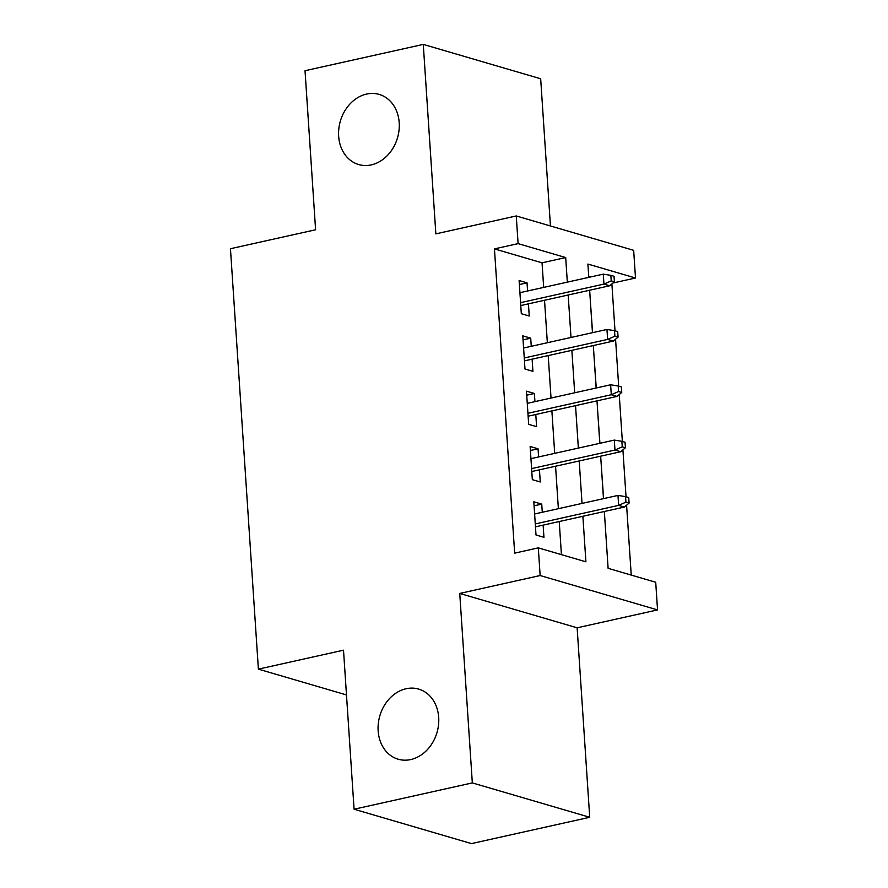 <?xml version="1.0" encoding="UTF-8"?>
<svg xmlns="http://www.w3.org/2000/svg" width="888" height="888" viewBox="0 0 888 888"><rect width="100%" height="100%" fill="white"/><g stroke="black" fill="none" stroke-linecap="round" stroke-linejoin="round"><path stroke-width="1.33" d="M406.071 688.744A36.53 29.77 106.3 0 1 418.692 689.099A36.53 29.77 106.3 0 1 438.517 724.985A36.53 29.77 106.3 0 1 410.778 759.551A36.53 29.77 106.3 0 1 398.157 759.207A36.53 29.77 106.3 0 1 378.332 723.32A36.53 29.77 106.3 0 1 406.071 688.744M366.578 94.073A36.53 29.77 106.3 0 1 379.187 94.417A36.53 29.77 106.3 0 1 399.023 130.303A36.53 29.77 106.3 0 1 371.284 164.879A36.53 29.77 106.3 0 1 358.663 164.535A36.53 29.77 106.3 0 1 338.839 128.649A36.53 29.77 106.3 0 1 366.578 94.073M604.34 511.499L608.114 568.32L655.71 582.25L657.542 609.912L540.148 575.535L538.306 547.874L585.902 561.815L582.883 516.283M577.133 627.805L459.74 593.439L472.327 782.905L354.079 809.223L471.473 843.6L589.721 817.282L577.133 627.805L657.542 609.912M550.449 225.974L540.67 78.777L423.276 44.4L435.853 233.866L516.261 215.962L633.666 250.338L635.497 278L587.9 264.069L588.788 277.367M612.953 283.017L635.497 278M631.235 575.08L626.584 505.183M626.029 496.769L622.91 449.861M622.355 441.447L619.236 394.538M618.681 386.136L615.562 339.227M615.007 330.813L611.888 283.905M472.327 782.905L589.721 817.282M354.079 809.223L343.512 650.183L258.386 669.141L230.458 248.718L315.595 229.77L305.028 70.718L423.276 44.4M542.279 512.265L541.736 504.118L533.81 501.798L536.008 534.987L543.944 537.307L543.134 525.13M538.605 456.954L538.061 448.795L530.136 446.475L532.334 479.664L540.27 481.984L539.46 469.808M534.931 401.631L534.387 393.484L526.462 391.153L528.66 424.342L536.596 426.673L535.786 414.485M531.257 346.309L530.713 338.161L522.788 335.842L524.986 369.031L532.922 371.351L532.112 359.174M590.387 301.443L592.574 332.667M594.061 356.765L596.248 387.978M597.735 412.088L599.922 443.301M601.409 467.399L603.596 498.612M590.453 277.001L588.733 276.49M605.083 522.666L607.281 555.855M543.678 287.412L542.046 262.826L494.45 248.895L514.663 553.146L538.306 547.874M561.427 554.645L559.229 521.545M558.374 508.68L555.555 466.222M554.7 453.368L551.881 410.911M551.026 398.046L548.207 355.589M547.352 342.724L544.533 300.266M527.583 290.998L527.039 282.839L519.114 280.519L521.312 313.708L529.248 316.028L528.438 303.851M258.386 669.141L346.486 694.938M459.74 593.439L540.148 575.535M494.45 248.895L518.104 243.623L516.261 215.962M589.643 290.221L592.463 332.689M593.317 345.543L596.137 388.001M596.991 400.865L599.811 443.323M600.665 456.177L603.485 498.645M567.332 282.151L565.689 257.564L518.104 243.623M582.029 503.418L579.209 460.961M578.354 448.096L575.535 405.638M574.68 392.785L571.861 350.327M571.006 337.462L568.176 295.005M542.046 262.826L565.689 257.564M519.38 284.549L527.039 282.839M523.054 339.871L530.713 338.161M526.728 395.182L534.387 393.484M530.402 450.505L538.061 448.795M534.077 505.827L541.736 504.118M520.768 305.561L609.656 285.769L603.951 284.093L520.579 302.653M611.221 280.886L614.396 281.818L614.03 276.279L610.855 275.358L611.221 280.886L603.951 284.093L603.285 274.137L519.913 292.696M609.656 285.769L614.396 281.818M610.855 275.358L603.285 274.137M524.442 360.872L613.331 341.092L607.625 339.416L524.253 357.975M614.896 336.208L618.07 337.129L617.704 331.601L614.529 330.669L614.896 336.208L607.625 339.416L606.959 329.459L523.587 348.018M613.331 341.092L618.07 337.129M614.529 330.669L606.959 329.459M528.116 416.195L617.005 396.403L611.299 394.738L527.927 413.297M618.57 391.519L621.744 392.452L621.378 386.924L618.203 385.991L618.57 391.519L611.299 394.738L610.633 384.781L527.261 403.341M617.005 396.403L621.744 392.452M618.203 385.991L610.633 384.781M531.79 471.517L620.679 451.726L614.973 450.05L531.601 468.609M622.244 446.842L625.418 447.774L625.052 442.235L621.878 441.314L622.244 446.842L614.973 450.05L614.307 440.093L530.935 458.652M620.679 451.726L625.418 447.774M621.878 441.314L614.307 440.093M535.464 526.828L624.364 507.048L618.647 505.372L535.275 523.931M625.918 502.164L629.093 503.085L628.726 497.558L625.552 496.625L625.918 502.164L618.647 505.372L617.981 495.415L534.609 513.974M624.364 507.048L629.093 503.085M625.552 496.625L617.981 495.415"/></g></svg>
